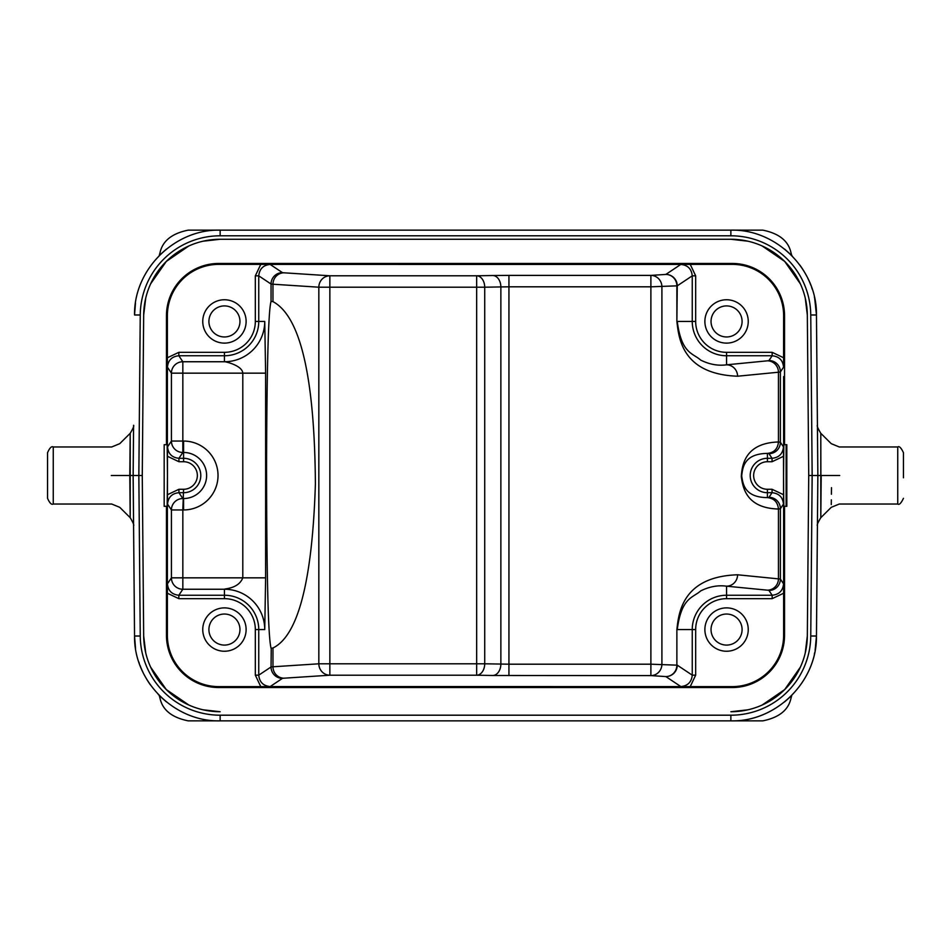 <?xml version="1.0" encoding="UTF-8"?>
<svg xmlns="http://www.w3.org/2000/svg" width="951" height="951" viewBox="0 0 951 951"><rect width="100%" height="100%" fill="white"/><g stroke="black" fill="none" stroke-linecap="round" stroke-linejoin="round"><path stroke-width="1.43" d="M815.15 650.222L816.457 636.017C817.218 681.487 776.337 722.011 730.867 720.858L220.133 720.858C174.663 722.011 133.782 681.487 134.543 636.017L140.249 636.017L138.846 475.5L142.27 475.5L143.672 315.066L145.741 298.043M566.725 720.858L569.649 720.858M791.814 695.312L790.994 698.236C788.462 710.04 779.047 717.577 762.773 720.858L730.95 720.858M381.351 720.858L220.061 720.858M219.99 720.858L188.227 720.858C171.953 717.577 162.538 710.04 160.006 698.236L159.186 695.312M561.09 720.858L389.91 720.858M158.282 694.444L159.899 696.084M135.482 647.916L134.543 636.017L133.14 475.488L138.846 475.5L140.249 314.995A79.884 79.884 180 0 1 220.145 235.8L730.903 235.8A79.884 79.884 180 0 1 810.751 314.983L812.154 475.5L810.751 635.993A79.884 79.884 -0 0 1 730.867 715.2L730.867 720.858C775.315 722.178 816.814 682.604 816.457 636.397M160.244 696.417L166.401 701.897M791.006 696.18L784.516 701.957M814.341 654.229L814.65 652.79M805.259 298.043L807.328 315.066L808.73 475.5L817.86 475.5L817.789 484.118M730.879 711.728L730.867 711.728A76.46 76.46 0 0 0 807.328 635.934L808.73 475.5L807.328 635.934L805.259 652.957M800.373 667.138L784.706 689.57L762.143 705.036M747.914 709.803L730.974 711.728M145.741 652.957L143.672 635.934A76.46 76.46 0 0 0 220.133 711.728L203.086 709.803M188.857 705.048L166.294 689.57L150.627 667.15M810.751 636.017L816.457 636.017L817.86 475.512L816.457 314.983L817.848 474.109M817.765 464.266L817.67 453.639M150.627 283.85L166.294 261.43L188.857 245.952M203.086 241.197L220.133 239.272L730.867 239.272A76.46 76.46 0 0 1 807.328 315.066M730.879 239.272L747.914 241.197M762.143 245.964L784.706 261.43L800.373 283.862M133.58 425.311L133.223 465.657M133.33 453.865L133.342 452.438M133.188 475.5L133.211 466.953M133.235 486.722L133.33 497.361M133.58 525.689L133.164 478.436M272.973 301.633L272.973 284.218L318.835 287.202A11.412 11.02 93.7 0 1 329.854 275.79L283.992 272.806A11.412 11.02 -86.3 0 0 272.973 284.218L271.047 284.028L271.047 301.372L272.973 301.633C300.457 316.291 314.603 377.06 315.399 483.964C312.297 581.085 298.15 635.755 272.973 647.988L271.047 648.237C268.158 636.683 266.66 575.7 266.553 465.301C266.898 364.922 268.396 310.276 271.047 301.372L271.201 301.336M159.186 255.688L160.006 252.764C162.538 240.96 171.953 233.423 188.227 230.142L220.061 230.142M731.034 230.142L762.773 230.142C779.047 233.423 788.462 240.96 790.994 252.764L791.814 255.688M792.516 256.354L791.101 254.916M791.256 255.07L791.838 255.664M814.698 298.436L816.457 314.983L810.751 314.983M817.812 475.5L831.638 475.5C831.126 516.524 831.126 516.524 831.638 475.5C831.126 434.476 831.126 434.476 831.638 475.5L839.709 475.5C839.151 512.327 839.151 512.327 839.709 475.5C839.151 438.673 839.151 438.673 839.709 475.5M790.757 254.583L784.611 249.114M135.482 303.072L134.543 314.983C133.782 269.513 174.663 228.989 220.133 230.142L730.867 230.142C776.337 228.989 817.218 269.513 816.457 314.983L816.433 313.604M384.275 230.142L381.351 230.142M569.649 230.142L730.95 230.142M389.91 230.142L561.09 230.142M159.994 254.832L166.484 249.043M271.249 648.273L271.047 666.972L272.973 666.782A11.412 11.02 -93.7 0 0 283.992 678.194L329.854 675.21A11.412 11.02 86.3 0 1 318.835 663.798L329.854 663.798L329.854 675.21L476.665 675.21L476.665 287.202L318.835 287.202L318.835 663.798L272.973 666.782L272.973 647.988M178.847 598.666L178.847 595.243L182.83 589.251L224.436 589.251A40.311 40.311 0 0 1 264.747 629.562L265.614 577.839L242.802 577.839L242.802 373.161C242.327 365.148 223.984 361.285 224.436 361.749A40.311 40.311 0 0 0 264.747 321.438L265.614 373.161L182.83 373.161L182.83 441.05L183.579 441.05A34.45 34.45 0 0 1 217.981 477.212A34.45 34.45 0 0 1 183.579 509.95L182.83 509.95L182.83 577.839L171.418 577.839L167.435 583.831L167.376 593.234L178.847 598.666L224.436 598.666L224.436 589.251C224.317 588.562 238.499 588.895 242.802 577.839L182.83 577.839L182.83 589.251A11.412 11.412 33.7 0 1 171.418 577.839L171.418 509.95L182.83 509.95L183.579 489.278L178.943 489.278L167.471 494.71L167.471 475.5L167.162 506.312L164.178 506.312L164.178 444.688L167.162 444.688L167.471 475.5L167.471 456.29L178.943 461.722L183.579 461.722A13.778 13.778 0 0 1 197.356 475.5A13.778 13.778 0 0 1 183.579 489.278M283.992 678.194A45.66 0.796 180 0 0 282.447 678.372L270.167 686.563L680.845 686.598L218.73 686.622A51.354 51.354 0 0 1 167.376 635.268L167.376 493.367M680.833 686.598L690.236 686.622L695.668 675.151L692.245 675.151C691.555 682.081 687.763 685.873 680.833 686.563L665.855 676.577A11.412 11.412 123.7 0 0 677.255 665.165L692.245 675.151L692.245 629.562L677.255 629.562C681.451 597.169 692.875 597.965 700.709 590.892C709.41 586.589 718.029 585.02 726.564 586.185L726.564 598.666L772.153 598.666L783.624 593.234L783.624 635.268A51.354 51.354 0 0 1 732.27 686.622L690.236 686.622M166.461 506.312L166.461 635.268A52.269 52.269 0 0 0 218.73 687.537L732.27 687.537A52.269 52.269 0 0 0 784.539 635.268L784.539 506.312L783.838 506.312L783.624 493.367L783.624 593.234L783.565 583.831L780.391 579.064L737.584 574.784C681.724 576.615 678.681 613.918 676.874 629.562L676.874 665.165A11.412 11.02 -86.3 0 1 665.855 676.577L650.888 675.602L492.796 675.483A11.412 8.072 91 0 0 500.868 664.071L500.868 286.929A11.412 8.072 89 0 0 492.796 275.517L476.665 275.79A11.412 8.072 -91 0 1 484.725 287.202L476.665 287.202L476.665 275.79L329.854 275.79L329.854 663.798L484.725 663.798A11.412 8.072 -89 0 1 476.665 675.21L492.796 675.483M260.764 264.378L255.332 275.849L255.332 321.438A30.896 30.896 0 0 1 224.436 352.334L178.847 352.334L167.376 357.766L167.376 315.732A51.354 51.354 0 0 1 218.73 264.378L732.27 264.378A51.354 51.354 0 0 1 783.624 315.732L783.565 367.169C782.887 360.251 779.083 356.447 772.153 355.757L768.979 360.524A11.412 11.412 -146.3 0 1 780.391 371.936L780.391 442.263L778.453 441.977C777.763 448.872 774.09 452.676 767.421 453.389C743.753 453.782 742.695 467.761 741.685 475.928C742.921 483.774 744.383 497.409 767.421 497.611C774.09 498.324 777.763 502.128 778.453 509.023C746.38 508.155 742.814 487.792 741.304 476.499C742.053 465.241 744.954 442.988 778.453 441.977L778.453 372.221L780.391 371.936L783.565 367.169M224.436 598.666A30.896 30.896 0 0 1 255.332 629.562L255.332 675.151L260.764 686.622M246.119 629.562A21.683 21.683 0 0 0 224.436 607.879A21.683 21.683 0 0 0 202.753 629.562A21.683 21.683 0 0 0 224.436 651.245A21.683 21.683 0 0 0 246.119 629.562M167.531 504.113C168.22 497.195 172.024 493.391 178.943 492.701L182.83 498.538A11.412 11.412 146.3 0 0 171.418 509.95L167.531 504.113L167.471 494.71M178.943 461.722L178.943 458.299L182.83 452.462A11.412 11.412 33.7 0 1 171.418 441.05L167.531 446.887L167.471 456.29M183.579 509.95L183.579 498.538A23.038 23.038 0 0 0 206.593 476.641A23.038 23.038 0 0 0 183.579 452.462L182.83 452.462L182.83 441.05L171.418 441.05L171.418 373.161L167.435 367.169L167.376 376.584L167.376 357.766M748.247 629.562A21.683 21.683 0 0 0 726.564 607.879A21.683 21.683 0 0 0 704.881 629.562A21.683 21.683 0 0 0 726.564 651.245A21.683 21.683 0 0 0 748.247 629.562M690.236 264.378L695.668 275.849L695.668 321.438A30.896 30.896 0 0 0 726.564 352.334L726.564 364.815A11.412 11.02 -95.6 0 1 737.584 376.216C681.38 374.207 678.764 336.975 676.874 321.438L676.874 285.835A11.412 11.02 86.3 0 0 665.855 274.423A11.412 11.412 -123.7 0 1 677.255 285.835L650.888 286.81L650.888 275.398A11.412 11.02 -93.7 0 1 661.908 286.81L661.908 664.19A11.412 11.02 -86.3 0 1 650.888 675.602L650.888 664.19L676.874 665.165L676.874 629.562M783.624 357.766L772.153 352.334L772.153 355.757L726.564 355.757A34.319 34.319 0 0 1 692.245 321.438L695.668 321.438M783.529 456.29L772.057 461.722L767.421 461.722A13.778 13.778 0 0 0 753.656 476.178A13.778 13.778 0 0 0 767.421 489.278L767.421 492.701A17.201 17.201 0 0 1 750.232 476.344A17.201 17.201 0 0 1 767.421 458.299L767.421 453.389A45.672 1.201 180 0 1 768.979 453.675A11.412 11.412 -33.7 0 0 780.391 442.263L783.469 446.887L783.529 475.5L783.838 444.688L784.539 444.688L784.539 315.732A52.269 52.269 0 0 0 732.27 263.463L218.73 263.463A52.269 52.269 0 0 0 166.461 315.732L166.461 444.688M783.624 493.367L783.529 475.5L783.529 494.71L772.057 489.278L767.421 489.278M783.529 494.71L783.469 504.113C782.792 497.195 778.988 493.391 772.057 492.701L772.057 489.278M786.12 506.312L786.12 444.688M784.539 506.312L786.822 506.312L786.822 444.688L784.539 444.688M748.247 321.438A21.683 21.683 0 0 0 726.564 299.755A21.683 21.683 0 0 0 704.881 321.438A21.683 21.683 0 0 0 726.564 343.121A21.683 21.683 0 0 0 748.247 321.438M737.584 376.216L778.453 372.221A11.412 11.02 84.4 0 0 767.433 360.821L726.564 364.815C718.029 365.98 709.41 364.411 700.709 360.108C692.875 353.035 681.439 353.82 677.255 321.438L692.245 321.438L692.245 275.849C691.555 268.931 687.763 265.127 680.845 264.437L270.155 264.402M246.119 321.438A21.683 21.683 0 0 0 224.436 299.755A21.683 21.683 0 0 0 202.753 321.438A21.683 21.683 0 0 0 224.436 343.121A21.683 21.683 0 0 0 246.119 321.438M143.672 635.934L142.27 475.5L143.672 315.066A76.46 76.46 0 0 1 220.133 239.272M167.435 367.169C168.113 360.251 171.917 356.447 178.847 355.757L182.83 361.749L182.83 373.161L171.418 373.161A11.412 11.412 146.3 0 1 182.83 361.749L224.436 361.749L224.436 352.334M239.961 321.438A15.525 15.525 0 0 0 224.436 305.913A15.525 15.525 0 0 0 208.911 321.438A15.525 15.525 0 0 0 224.436 336.963A15.525 15.525 0 0 0 239.961 321.438M742.089 321.438A15.525 15.525 0 0 0 726.564 305.913A15.525 15.525 0 0 0 711.039 321.438A15.525 15.525 0 0 0 726.564 336.963A15.525 15.525 0 0 0 742.089 321.438M737.584 574.784A11.412 11.02 -84.4 0 1 726.564 586.185L767.433 590.179A11.412 11.02 95.6 0 0 778.453 578.779L778.453 509.023L780.391 508.737L783.469 504.113M742.089 629.562A15.525 15.525 0 0 0 726.564 614.037A15.525 15.525 0 0 0 711.039 629.562A15.525 15.525 0 0 0 726.564 645.087A15.525 15.525 0 0 0 742.089 629.562M239.961 629.562A15.525 15.525 0 0 0 224.436 614.037A15.525 15.525 0 0 0 208.911 629.562A15.525 15.525 0 0 0 224.436 645.087A15.525 15.525 0 0 0 239.961 629.562M500.868 286.929L508.94 286.81L508.94 664.19L484.725 663.798L484.725 287.202L500.868 286.929M133.14 475.488L119.362 475.5C119.874 434.476 119.874 434.476 119.362 475.5C119.874 516.524 119.874 516.524 119.362 475.5L111.291 475.5C111.849 438.673 111.849 438.673 111.291 475.5C111.849 512.327 111.849 512.327 111.291 475.5M47.55 475.5L47.55 498.324C49.678 503.127 51.58 505.029 53.256 504.03L53.256 446.97C51.58 445.971 49.678 447.873 47.55 452.676L47.55 475.5M831.281 504.577L831.34 499.846M831.4 494.247L831.483 487.649M903.45 477.782L903.45 452.676C901.12 447.766 899.218 445.864 897.744 446.97L839.281 446.97L831.245 443.665L820.808 433.311M134.543 636.017C133.782 681.487 174.663 722.011 220.133 720.858L220.133 715.188L730.867 715.188M220.133 715.2A79.884 79.884 -0 0 1 140.249 636.017M140.249 314.983L134.543 314.983C133.782 269.502 174.687 228.977 220.156 230.142L220.133 235.812M730.867 235.8L730.867 230.142C776.337 228.989 817.218 269.513 816.457 314.983M282.447 678.372A11.412 11.412 56.3 0 1 271.047 666.972L258.755 675.151L258.755 629.562L255.332 629.562M264.747 629.562L258.755 629.562A34.319 34.319 0 0 0 224.436 595.243L178.847 595.243C171.917 594.553 168.113 590.749 167.435 583.831M265.614 373.161L265.614 577.839M283.992 272.806A45.66 0.796 0 0 1 282.447 272.628A11.412 11.412 123.7 0 0 271.047 284.028L258.755 275.849L258.755 321.438L264.747 321.438M255.332 675.151L258.755 675.151C259.445 682.081 263.237 685.873 270.167 686.563L270.155 686.598M508.94 675.602L508.94 664.19L650.888 664.19L650.888 286.81L508.94 286.81L508.94 275.398L650.888 275.398L665.855 274.423L680.845 264.402M282.447 272.628L270.155 264.437C263.237 265.127 259.445 268.931 258.755 275.849L255.332 275.849M508.94 275.398L492.796 275.517M255.332 321.438L258.755 321.438A34.319 34.319 0 0 1 224.436 355.757L178.847 355.757L178.847 352.334M178.943 489.278L178.943 492.701L183.579 492.701A17.201 17.201 0 0 0 200.768 474.668A17.201 17.201 0 0 0 183.579 458.299L183.579 441.05M183.579 461.722L183.579 458.299L178.943 458.299C172.012 457.609 168.22 453.805 167.531 446.887M167.376 457.633L167.376 376.584M166.461 635.268L167.376 635.268M218.73 686.622L218.73 687.537M732.27 687.537L732.27 686.622M695.668 675.151L695.668 629.562A30.896 30.896 0 0 1 726.564 598.666M783.565 583.831C782.887 590.749 779.083 594.553 772.153 595.243L772.153 598.666M695.668 629.562L692.245 629.562A34.319 34.319 0 0 1 726.564 595.243L772.153 595.243L768.979 590.476A45.672 1.201 180 0 0 767.433 590.179M768.979 360.524A45.672 1.201 -0 0 1 767.433 360.821M783.624 376.584L783.624 457.633M783.469 446.887C782.78 453.805 778.988 457.609 772.057 458.299L772.057 461.722M768.979 453.675L772.057 458.299L767.421 458.299L767.421 461.722M768.979 497.325L772.057 492.701L767.421 492.701L767.421 497.611A45.672 1.201 -0 0 0 768.979 497.325A11.412 11.412 -146.3 0 1 780.391 508.737L780.391 579.064A11.412 11.412 -33.7 0 1 768.979 590.476M784.539 315.732L783.624 315.732M726.564 352.334L772.153 352.334M676.874 321.438L677.255 285.835L692.245 275.849L695.668 275.849M218.73 263.463L218.73 264.378M732.27 264.378L732.27 263.463M167.376 315.732L166.461 315.732M783.624 635.268L784.539 635.268M129.8 475.5L130.204 517.689L130.204 433.311L129.8 475.5M821.2 475.5L820.796 517.689L820.796 433.311L820.927 504.874M820.808 517.689L831.245 507.335L839.281 504.03L897.744 504.03L897.744 446.97M134.602 638.525L135.553 648.427M138.822 662.015L139.286 663.37M140.059 665.498L140.867 667.566M141.164 668.291L141.806 669.777M141.961 670.134L143.126 672.63M143.993 674.366L145.527 677.219M146.739 679.311L148.487 682.105M148.832 682.616L150.365 684.851M816.41 312.879L815.09 300.445M815.019 300.076L814.793 298.911M814.722 298.578L814.365 296.914M812.261 289.259L811.595 287.273M810.941 285.478L810.086 283.303M809.824 282.673L809.242 281.318M809.111 281.021L807.649 277.894M806.959 276.539L804.986 272.913M804.13 271.463L801.919 268.004M801.717 267.707L799.922 265.163M130.204 517.689C133.164 522.681 134.281 525.344 133.58 525.701M130.204 433.311C133.164 428.319 134.281 425.656 133.58 425.299L133.164 473.348M130.192 433.311L119.755 443.665L111.719 446.97L53.256 446.97M130.192 517.689L119.755 507.335L111.719 504.03L53.256 504.03M820.796 433.311C817.836 428.33 816.719 425.656 817.42 425.299M820.796 517.689C817.848 522.658 816.719 525.321 817.42 525.701L817.848 477.259M897.744 504.03C899.218 505.136 901.12 503.234 903.45 498.324"/></g></svg>
